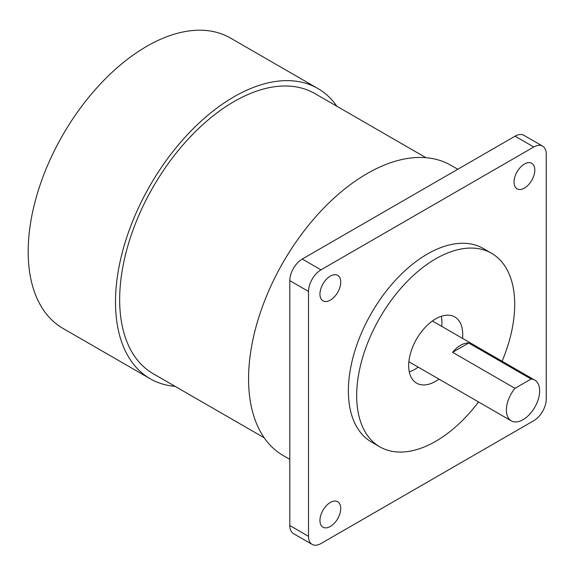 <?xml version="1.0" encoding="UTF-8"?>
<svg xmlns="http://www.w3.org/2000/svg" width="575" height="575" viewBox="0 0 575 575"><rect width="100%" height="100%" fill="white"/><g stroke="black" fill="none" stroke-linecap="round" stroke-linejoin="round"><path stroke-width="0.86" d="M330.352 526.463A14.706 8.488 120 0 0 339.954 513.511A14.706 8.488 120 0 0 337.697 501.731A14.706 8.488 120 0 0 330.352 502.457A14.706 8.488 120 0 0 320.742 515.408A14.706 8.488 120 0 0 322.999 527.196A14.706 8.488 120 0 0 330.352 526.463M524.414 188.068A14.706 8.488 120 0 0 534.024 175.109A14.706 8.488 120 0 0 531.767 163.329A14.706 8.488 120 0 0 524.414 164.062A14.706 8.488 120 0 0 514.812 177.014A14.706 8.488 120 0 0 517.069 188.794A14.706 8.488 120 0 0 524.414 188.068M330.352 300.114A14.706 8.488 120 0 0 339.954 287.155A14.706 8.488 120 0 0 337.697 275.375A14.706 8.488 120 0 0 330.352 276.101A14.706 8.488 120 0 0 320.742 289.06A14.706 8.488 120 0 0 322.999 300.84A14.706 8.488 120 0 0 330.352 300.114M460.647 345.259A23.525 13.584 120 0 0 452.597 352.31L514.97 388.326A23.525 13.584 120 0 0 511.261 420.85A23.525 13.584 120 0 0 523.027 419.685A23.525 13.584 120 0 0 538.394 398.957A23.525 13.584 120 0 0 534.786 380.111A23.525 13.584 120 0 0 531.077 379.026L468.704 343.016A23.525 13.584 120 0 0 460.647 345.259M462.53 338.387A38.223 22.073 120 0 0 454.811 316.962A38.223 22.073 120 0 0 435.699 318.852A38.223 22.073 120 0 0 410.73 352.54A38.223 22.073 120 0 0 416.588 383.166A38.223 22.073 120 0 0 435.699 381.275A38.223 22.073 120 0 0 439.005 379.133M409.263 371.838A38.223 22.073 120 0 0 414.906 369.272A38.223 22.073 120 0 0 418.212 367.13M441.737 326.384A38.223 22.073 120 0 0 441.341 316.286M502.076 361.222A111.737 64.508 120 0 0 491.567 253.295A111.737 64.508 120 0 0 435.699 258.829A111.737 64.508 120 0 0 362.703 357.298A111.737 64.508 120 0 0 379.831 446.832A111.737 64.508 120 0 0 435.699 441.298A111.737 64.508 120 0 0 478.558 401.968M491.567 253.295L483.252 248.493A111.737 64.508 120 0 0 427.383 254.028A111.737 64.508 120 0 0 354.387 352.489A111.737 64.508 120 0 0 371.515 442.031L379.831 446.832M457.757 169.266L450.886 165.298A167.605 96.765 120 0 0 367.087 173.6A167.605 96.765 120 0 0 257.593 321.296A167.605 96.765 120 0 0 283.288 455.601L289.807 459.36M425.946 157.687L314.877 93.567A161.726 93.373 120 0 0 234.018 101.581A161.726 93.373 120 0 0 128.369 244.088A161.726 93.373 120 0 0 153.158 373.678L264.22 437.805M336.885 106.274A167.605 96.765 120 0 0 317.817 88.478A167.605 96.765 120 0 0 234.018 96.772A167.605 96.765 120 0 0 124.523 244.468A167.605 96.765 120 0 0 150.219 378.774A167.605 96.765 120 0 0 175.159 386.386M317.817 88.478L230.496 38.058A167.605 96.765 120 0 0 146.69 46.359A167.605 96.765 120 0 0 37.203 194.055A167.605 96.765 120 0 0 62.891 328.354L150.219 378.774M312.168 544.41L293.458 533.607A17.645 10.185 -60 0 1 289.807 525.528L308.516 536.331A17.645 10.185 120 0 0 312.168 544.41A17.645 10.185 120 0 0 320.994 543.533L533.773 420.684A17.645 10.185 120 0 0 546.25 399.079L546.25 154.193A17.645 10.185 120 0 0 542.599 146.115A17.645 10.185 120 0 0 533.773 146.992L320.994 269.84A17.645 10.185 120 0 0 308.516 291.446L308.516 536.331M308.516 291.446L289.807 280.643L289.807 525.528M289.807 280.643A17.645 10.185 -60 0 1 302.277 259.037L320.994 269.84M533.773 146.992L515.063 136.189L302.277 259.037M515.063 136.189A17.645 10.185 -60 0 1 523.883 135.312L542.599 146.115M514.97 388.326L531.077 379.026M452.597 352.31L468.704 343.016M511.261 420.85L408.875 361.74M534.786 380.111L432.4 320.994"/></g></svg>
